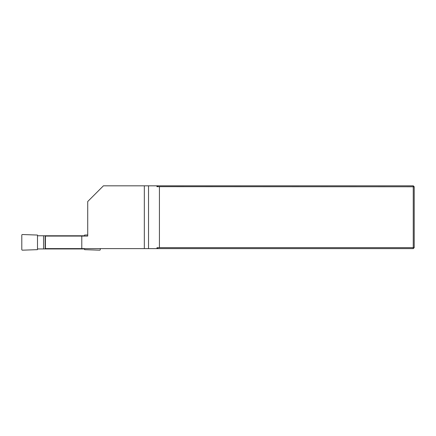<?xml version="1.0" encoding="UTF-8"?>
<svg xmlns="http://www.w3.org/2000/svg" width="436" height="436" viewBox="0 0 436 436"><rect width="100%" height="100%" fill="white"/><g stroke="black" fill="none" stroke-linecap="round" stroke-linejoin="round"><path stroke-width="0.65" d="M81.788 248.607L144.332 248.607L144.332 185.823L103.419 185.823L87.723 201.519L87.723 236.072L81.788 236.072L81.788 248.607L45.115 248.607L45.115 236.072L81.788 236.072M156.933 185.823L156.933 186.663L158.132 185.823L144.332 185.823M158.132 185.823L413.257 185.823L413.257 186.766L156.933 186.663M158.132 248.607L156.933 247.768L159.434 247.664L413.257 247.664L413.257 248.607L144.332 248.607M78.535 236.072L78.535 235.762L84.584 235.762L84.584 235.053L87.723 234.944L87.723 232.933M414.2 186.766L414.2 247.664L413.257 247.664L413.257 186.766L414.2 186.766L413.257 185.823M159.434 247.664L159.434 186.766M156.933 247.768L156.933 248.607M414.2 247.664L413.257 248.607M45.404 236.072L45.404 248.607M37.496 248.945L37.496 235.053L22.443 234.524A0.638 0.627 45 0 0 21.8 235.151L21.8 249.555A0.638 0.627 135 0 0 22.443 250.177L37.496 249.654L37.496 248.945L78.535 248.945L78.535 248.607M78.535 248.945L84.584 248.945L84.584 248.607M84.584 236.072L84.584 235.762M43.546 248.945L43.546 235.762L78.535 235.762M37.496 235.762L43.546 235.762M84.584 248.945L84.584 249.654L99.637 250.177A0.638 0.627 -135 0 0 100.28 249.555L100.28 248.607M148.523 185.823L148.523 248.607"/></g></svg>

